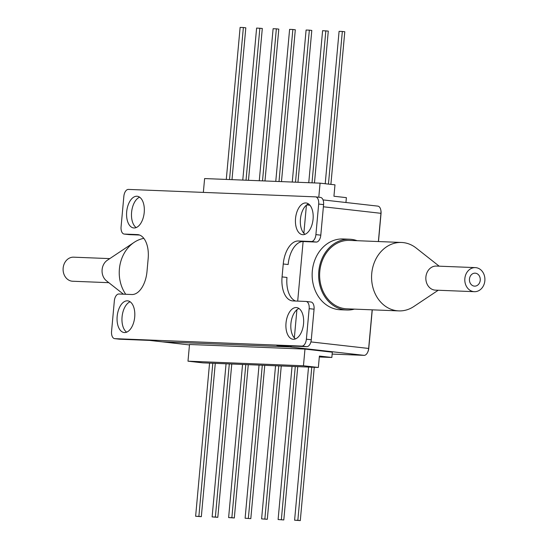<?xml version="1.0" encoding="UTF-8"?>
<svg xmlns="http://www.w3.org/2000/svg" width="548" height="548" viewBox="0 0 548 548"><rect width="100%" height="100%" fill="white"/><g stroke="black" fill="none" stroke-linecap="round" stroke-linejoin="round"><path stroke-width="0.82" d="M305.031 234.291A15.94 8.754 96.5 0 1 300.434 219.029A15.94 8.754 96.5 0 1 308.476 203.897M295.536 218.467A15.94 8.754 96.5 0 1 306.099 202.979A15.94 8.754 96.5 0 1 313.072 219.166A15.94 8.754 96.5 0 1 302.51 234.654A15.94 8.754 96.5 0 1 295.536 218.467M139.63 197.184A15.94 8.754 -83.5 0 0 131.589 212.309A15.94 8.754 -83.5 0 0 136.185 227.578M126.684 211.754A15.94 8.754 96.5 0 1 137.247 196.266A15.94 8.754 96.5 0 1 144.22 212.453A15.94 8.754 96.5 0 1 133.657 227.941A15.94 8.754 96.5 0 1 126.684 211.754M130.109 301.777A15.94 8.754 -83.5 0 0 122.067 316.902A15.94 8.754 -83.5 0 0 126.663 332.17M117.169 316.347A15.94 8.754 96.5 0 1 127.732 300.852A15.94 8.754 96.5 0 1 134.705 317.039A15.94 8.754 96.5 0 1 124.143 332.533A15.94 8.754 96.5 0 1 117.169 316.347M295.516 338.883A15.94 8.754 96.5 0 1 290.92 323.615A15.94 8.754 96.5 0 1 298.961 308.49M286.015 323.06A15.94 8.754 96.5 0 1 296.578 307.572A15.94 8.754 96.5 0 1 303.551 323.752A15.94 8.754 96.5 0 1 292.988 339.246A15.94 8.754 96.5 0 1 286.015 323.06M310.812 301.996A7.083 3.891 96.5 0 1 310.969 302.01A7.083 3.891 96.5 0 1 314.066 309.202L309.161 308.647A7.083 3.891 -83.5 0 0 306.065 301.455A7.083 3.891 -83.5 0 0 305.907 301.441L292.92 300.921A23.612 12.974 96.5 0 1 292.399 300.886A23.612 12.974 96.5 0 1 282.069 276.904L283.248 263.978A23.612 12.974 96.5 0 1 298.372 240.99L311.36 241.51A7.083 3.891 -83.5 0 0 315.901 234.613L320.799 235.167A7.083 3.891 96.5 0 1 316.264 242.065L311.36 241.51M314.066 309.202L311.285 339.753A7.083 3.891 96.5 0 1 306.743 346.651L276.87 345.466L289.618 346.905L162.331 341.849A7.083 3.891 96.5 0 1 162.174 341.836A7.083 3.891 96.5 0 1 162.016 341.808M306.743 346.651L301.845 346.096A7.083 3.891 -83.5 0 0 306.38 339.198L311.285 339.753M119.402 339.178A7.083 3.891 -83.5 0 0 119.56 339.205A7.083 3.891 -83.5 0 0 119.711 339.212L149.583 340.404L189.471 344.925L162.174 341.836A7.083 3.891 -83.5 0 0 162.331 341.849L289.618 346.905A7.083 3.891 -83.5 0 0 291.639 346.048A7.083 3.891 96.5 0 1 289.618 346.905L364.112 355.351L332.15 354.083M320.327 197.41A7.083 3.891 96.5 0 1 320.484 197.417A7.083 3.891 96.5 0 1 323.58 204.616L318.683 204.061A7.083 3.891 -83.5 0 0 315.586 196.862A7.083 3.891 -83.5 0 0 315.429 196.855L128.396 189.416A7.083 3.891 -83.5 0 0 123.855 196.314L121.074 226.865A7.083 3.891 -83.5 0 0 124.177 234.058A7.083 3.891 -83.5 0 0 124.328 234.071L137.322 234.585A23.612 12.974 96.5 0 1 137.843 234.626A23.612 12.974 96.5 0 1 148.166 258.608L146.994 271.534A23.612 12.974 96.5 0 1 131.863 294.523L118.875 294.002A7.083 3.891 -83.5 0 0 114.34 300.9L111.559 331.451A7.083 3.891 -83.5 0 0 114.655 338.643A7.083 3.891 -83.5 0 0 114.813 338.657L119.711 339.212M298.372 240.99L303.277 241.545A23.612 12.974 -83.5 0 0 288.145 264.533L283.248 263.978M303.277 241.545L316.264 242.065M318.683 204.061L315.901 234.613M323.58 204.616L320.799 235.167M294.351 337.863L296.906 309.736L294.351 337.863M297.694 301.112L303.113 241.545L297.694 301.112M303.866 233.277L306.428 205.151L303.866 233.277M124.328 234.071L129.232 234.626A7.083 3.891 96.5 0 1 129.075 234.613A7.083 3.891 96.5 0 1 128.917 234.592M129.232 234.626L139.548 235.037M301.845 346.096L114.813 338.657M282.069 276.904L286.974 277.459A23.612 12.974 -83.5 0 0 295.591 301.03M309.161 308.647L306.38 339.198M310.901 341.911L368.646 348.453A7.083 3.891 96.5 0 1 364.112 355.351M304.976 349.083L189.512 344.493L187.991 361.18L303.455 365.769L304.976 349.083L332.321 352.186L331.841 357.474L319.395 356.063L318.354 367.461L303.455 365.769M377.695 206.11A7.083 3.891 96.5 0 1 377.846 206.123A7.083 3.891 96.5 0 1 380.949 213.316L323.382 206.788M368.646 348.453L372.161 309.832M378.38 241.552L380.949 213.316M318.792 197.232L320.073 183.155L334.979 184.84L333.938 196.239L346.384 197.65L345.946 202.507M203.349 192.396L204.609 178.566L320.073 183.155M226.283 179.422L240.12 27.4L243.367 27.53L245.812 27.804L231.996 179.655M243.367 27.53L229.53 179.552M242.778 180.08L256.615 28.058L262.307 28.462L248.491 180.306M259.862 28.188L246.025 180.21M264.985 180.963L278.802 29.119L276.356 28.839L262.519 180.867M259.273 180.737L273.11 28.708L276.356 28.839M281.48 181.621L295.304 29.777L292.851 29.496L279.014 181.518M275.767 181.395L289.604 29.366L292.851 29.496M297.975 182.279L311.798 30.428L309.346 30.154L295.509 182.176M292.262 182.046L306.099 30.024L309.346 30.154M308.757 182.703L322.594 30.681L328.293 31.085L314.47 182.929M325.841 30.811L312.004 182.833M325.217 183.738L339.089 31.332L342.336 31.462L344.788 31.743L330.896 184.381M342.336 31.462L328.444 184.101M313.408 367.263L202.89 362.865L187.991 361.18M319.313 356.974L331.841 357.474M313.401 367.263L318.354 367.461M209.562 363.139L195.629 516.257L198.876 516.387L212.809 363.269M198.876 516.387L201.328 516.668L215.275 363.358M195.629 516.257L201.328 516.668M226.057 363.79L212.124 516.915L215.371 517.045L229.304 363.92M215.371 517.045L217.823 517.319L231.77 364.016M212.124 516.915L217.823 517.319M242.552 364.447L228.619 517.572L231.866 517.696L245.799 364.578M231.866 517.696L234.318 517.976L248.265 364.673M228.619 517.572L234.318 517.976M259.046 365.105L245.114 518.223L250.813 518.634L264.759 365.331M248.36 518.353L262.293 365.235M245.114 518.223L250.813 518.634M275.541 365.763L261.608 518.881L267.308 519.292L281.261 365.982M264.855 519.011L278.788 365.893M261.608 518.881L267.308 519.292M292.036 366.413L278.103 519.538L283.802 519.942L297.756 366.639M281.35 519.668L295.283 366.544M278.103 519.538L283.802 519.942M308.531 367.071L294.598 520.196L297.845 520.319L311.778 367.201M294.598 520.196L300.297 520.6L314.251 367.297M297.845 520.319L300.297 520.6M372.27 309.839L368.749 348.514A5.905 3.247 96.5 0 1 367.811 351.946M380.874 210.453A5.905 3.247 96.5 0 1 381.045 213.412L378.483 241.552M357.138 240.702A35.421 29.571 92.3 0 0 351.426 239.36A35.421 29.571 92.3 0 0 349.624 239.223A35.421 29.571 92.3 0 0 318.724 272.363A35.421 29.571 92.3 0 0 345.007 309.873A35.421 29.571 92.3 0 0 346.809 310.01A35.421 29.571 92.3 0 0 354.419 309.127M349.624 239.223L343.13 238.969A35.421 29.571 92.3 0 0 312.23 272.103A35.421 29.571 92.3 0 0 338.513 309.613A35.421 29.571 92.3 0 0 340.315 309.75L346.809 310.01M475.328 267.616L436.366 266.068A12.042 10.056 92.3 0 0 425.892 276.966A12.042 10.056 92.3 0 0 435.407 290.139L474.376 291.687A12.042 10.056 92.3 0 0 484.85 280.781A12.042 10.056 92.3 0 0 475.328 267.616A12.042 10.056 92.3 0 0 464.855 278.521A12.042 10.056 92.3 0 0 474.376 291.687M439.174 266.177L416.138 248.011A34.236 28.585 92.3 0 0 401.526 242.469A34.236 28.585 92.3 0 0 371.743 273.459A34.236 28.585 92.3 0 0 398.807 310.894A34.236 28.585 92.3 0 0 413.815 306.524L438.215 290.248M401.526 242.469L349.576 240.401A34.236 28.585 92.3 0 0 319.792 271.397A34.236 28.585 92.3 0 0 346.857 308.825L398.807 310.894M480.24 280.261A6.494 5.418 92.3 0 0 475.109 273.164A6.494 5.418 92.3 0 0 469.458 279.042A6.494 5.418 92.3 0 0 474.595 286.138A6.494 5.418 92.3 0 0 480.24 280.261M123.416 294.187L106.497 280.843A12.042 10.056 -87.7 0 1 102.113 269.623A12.042 10.056 -87.7 0 1 107.312 260.259L134.185 242.332A34.236 28.585 -87.7 0 1 143.823 238.359M108.826 282.679L72.672 281.24A12.042 10.056 -87.7 0 1 63.15 268.075A12.042 10.056 -87.7 0 1 73.624 257.176L109.785 258.615M125.732 294.276A34.236 28.585 -87.7 0 1 119.402 268.958A34.236 28.585 -87.7 0 1 134.185 242.332M138.356 234.708L137.322 234.585M309.949 205.267L306.736 204.904M310.969 302.01L306.065 301.455M114.655 338.643L119.56 339.205M315.586 196.862L320.484 197.417M149.508 340.397L162.174 341.836M124.177 234.058L129.075 234.613M323.032 199.91L377.846 206.123"/></g></svg>
